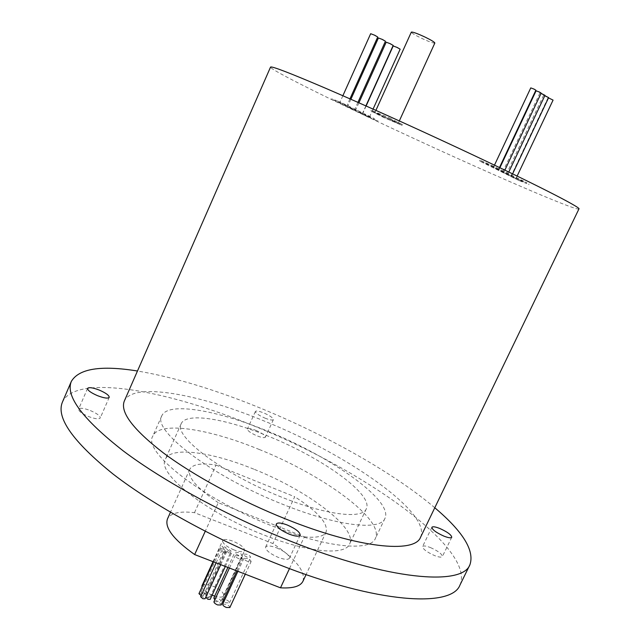 <?xml version="1.0" encoding="UTF-8"?>
<svg xmlns="http://www.w3.org/2000/svg" width="640" height="640" viewBox="0 0 640 640"><rect width="100%" height="100%" fill="white"/><g stroke="black" fill="none" stroke-linecap="round" stroke-linejoin="round"><path stroke-width="0.48" stroke-dasharray="3.2 2.4" d="M281.464 497.072C223.104 474.104 172.88 435.848 181.208 423.688C186.12 411.976 226.368 418.808 268.768 436.392C322.048 457.8 373.712 494.544 366.32 508.832C362.464 519.344 326.152 515.184 281.464 497.072M253.776 469.152C211.456 451.832 170.848 446.192 165.344 459.248C156.344 472.952 205.656 512.528 263.912 535C308.504 552.784 345.232 555.688 349.64 544.016C357.832 528.048 306.984 490.168 253.776 469.152M205.752 597.344L207.944 597.384L210.192 599.376M229.184 553.208L226.888 551.296L229.048 551.424L231.352 553.344L229.184 553.208M198.952 593.656L201.152 593.704L203.384 595.68L201.112 595.608M222.312 549.544L220.024 547.64L222.2 547.776L224.48 549.672L222.312 549.544M222.712 604.232L226.184 604.304C228.712 605.408 229.936 606.496 229.848 607.552M247.664 561.44C245.12 560.32 243.864 559.272 243.912 558.304L247.336 558.512C249.88 559.632 251.128 560.68 251.088 561.648L247.664 561.44M223.024 600.896L222.448 599.568L225.896 599.648C228.392 600.744 229.608 601.816 229.528 602.856L226.088 602.776L223.912 601.64M247.176 557.112C244.656 556 243.416 554.968 243.456 554.024L246.856 554.24C249.376 555.344 250.608 556.376 250.576 557.328L247.176 557.112M212.128 595.16C206.472 592.632 203.072 589.976 201.912 587.184M201.96 585.824C203.328 583.976 206.904 584.08 212.672 586.12C220.272 589.44 223.952 592.672 223.72 595.808C222.648 597.456 219.64 597.56 214.704 596.112M234 549.928C226.312 546.544 222.536 543.432 222.672 540.584C223.944 538.952 227.48 539.192 233.256 541.296C240.888 544.656 244.656 547.768 244.552 550.632C243.312 552.264 239.792 552.024 234 549.928M213.816 598.048L217.304 598.12C219.808 599.216 221.016 600.288 220.936 601.328L217.448 601.256L214.84 599.792M238.592 555.36C236.072 554.248 234.832 553.224 234.872 552.272L238.32 552.488C240.832 553.592 242.072 554.624 242.032 555.576L238.592 555.36M213.96 601.688L217.472 601.76C220 602.864 221.216 603.944 221.128 605M238.912 558.736C236.368 557.624 235.12 556.576 235.168 555.616L238.64 555.824C241.176 556.936 242.416 557.976 242.376 558.944L238.912 558.736M203.16 593.976L200.936 592.016L203.12 592.064L205.344 594.024L203.16 593.976M224.192 548.104L221.912 546.216L224.072 546.352L226.352 548.24L224.192 548.104M200.6 596.712L202.816 596.752L205.056 598.744M224.08 552.424L221.776 550.504L223.96 550.632L226.256 552.552L224.08 552.424M206.28 596.096L205.696 595.056L207.88 595.104L210.112 597.08L207.936 597.032L206.312 596.12M229.024 551.104L226.736 549.2L228.896 549.336L231.184 551.232L229.024 551.104M259.296 449.496C322.816 474.824 384.752 519.696 375.408 538.408C370.472 551.744 326.888 547.904 272.864 526.272C202 498.768 142.232 451.536 152.84 436.04C159.344 420.808 208.584 428.576 259.296 449.496M267.672 431.176C331.24 456.768 393.72 500.872 384.936 518.424C380.384 530.968 337.088 526.272 282.992 504.408C212.056 476.56 151.656 430.24 161.808 415.792C167.904 401.504 216.904 410.08 267.672 431.176M553.072 100.104L548.496 97.88M512.792 177.24L515.944 178.592L512.792 177.24M548.624 97.608L545.36 96.424L543.576 95.328L544.832 95.648M508.264 175.016L511.416 176.368L508.264 175.016M544.976 95.344L541.712 94.16L539.912 93.056L541.072 93.336M504.488 173.096L507.648 174.456L504.488 173.096M541.176 93.12L536.088 90.816M500.592 171.16L503.752 172.512L500.592 171.16M535.872 90.208L530.768 87.896M495.216 168.536L498.376 169.896L495.216 168.536M400.152 49.184L393.2 45.952M365.44 115.496L369.392 117.208L365.44 115.496M393.184 45.432L386.2 42.176M358.392 112.08L362.336 113.792L358.392 112.08M385.44 41.232L378.416 37.96M350.544 108.272L354.496 109.984L350.544 108.272M377.72 37L370.664 33.704M342.72 104.464L346.672 106.176L342.72 104.464M434.84 43.04C433.472 43.36 428.8 41.664 420.832 37.944C414.712 34.936 411.544 32.992 411.32 32.12M384.592 117.76L374.8 112.808L388.368 118.632L398.12 123.568L384.592 117.76M389.376 117.976L402.368 124.568L384.328 116.84L371.264 110.216L389.376 117.976M389.016 118.784L402.008 125.352L383.976 117.616L370.904 111.008L389.016 118.784M519.368 179.784L479.904 160.192L494.28 166.6L526.936 182.76L519.368 179.784M519.008 180.544L479.536 160.984L493.912 167.384L526.568 183.528L519.008 180.544M365.904 115.872L331.8 99.184L377.528 121.088L365.904 115.872L366.2 115.208L334.8 99.928L342.872 103.304L374.368 118.64L366.2 115.208M255.928 430.408C262.08 433.144 265.224 435.392 265.368 437.168C264.504 438.112 261.672 437.648 256.88 435.792C250.688 433.04 247.528 430.784 247.408 429.024C248.296 428.08 251.136 428.544 255.928 430.408M264.944 418.112C269.744 419.992 272.56 420.496 273.384 419.616C273.208 417.936 270.032 415.72 263.872 412.976C259.072 411.088 256.248 410.584 255.4 411.456C255.56 413.128 258.744 415.344 264.944 418.112M430.496 547.584C438.136 551.032 442.096 554.024 442.376 556.552C441.568 557.592 438.944 557.256 434.496 555.544C426.8 552.064 422.832 549.072 422.584 546.56C423.416 545.528 426.048 545.864 430.496 547.584M276.688 547.88C285.192 551.648 289.424 555.104 289.384 558.256C288.12 559.928 284.448 559.656 278.376 557.44C269.8 553.632 265.552 550.168 265.624 547.048C266.936 545.368 270.624 545.648 276.688 547.88M90.352 410.56C97 413.448 100.296 415.92 100.24 417.992C98.92 419.424 95.024 418.936 88.536 416.528C81.848 413.616 78.544 411.136 78.616 409.088C79.984 407.648 83.896 408.136 90.352 410.56M578.944 208.928C577.136 211.688 481.776 170.2 398.224 131.208C330.648 99.776 269.624 69.512 270.544 67.08M420.528 537.304C431.864 513.136 348.384 455.04 265.672 421.616C199.176 393.904 132.896 381.616 124.312 401.064M434.784 507.76C394.336 473.384 328.424 436.24 263.088 409.224C216.712 390.064 174.848 377.32 137.472 371.008M459.984 585.016C475.696 548.536 363.256 469.968 255.232 426.472C167.624 390.072 75.76 373.248 62.408 402.144M374.064 119.304L374.368 118.64M493.912 167.384L494.28 166.6M483.032 162.832L483.392 162.048M302.952 581.24C305.672 571.376 295.664 558.816 272.944 543.56L194.488 512.664C179.672 510.928 170.672 513.008 167.464 518.928M289.472 568.608L304.344 536.832L218.256 502.68L205.248 531.272M194.488 512.664L216.032 465.08C201.384 462.776 192.624 464.192 189.768 469.336C187.184 476.952 196.68 488.064 218.256 502.68M216.032 465.08L294.688 496.72L272.944 543.56M304.344 536.832C316.624 538.096 323.872 536.496 326.088 532.04C328.256 523.32 317.792 511.552 294.688 496.72M515.64 178.928L516 178.168M334.496 100.608L334.8 99.928M342.568 103.984L342.872 103.304M526.568 183.528L526.936 182.76M181.208 423.688L165.344 459.248M220.744 564.672L226.888 551.296M213.504 561.872L220.024 547.64M237.904 571.32L243.912 558.304M222.448 599.568L243.456 554.024M213.016 561.68L222.672 540.584M227.896 567.44L234.872 552.272M229.448 568.048L235.168 555.616M200.936 592.016L221.912 546.216M216.112 562.88L221.776 550.504M205.696 595.056L226.736 549.2M384.936 518.424L375.408 538.408M548.04 97.832L510.968 176.312M543.576 95.328L506.424 174.088M539.912 93.056L502.64 172.16M499.888 167.744L498.728 170.216M494.472 165.16L493.336 167.584M366.112 105.992L362.488 114.024M358.912 102.8L355.4 110.592M350.888 99.264L347.52 106.768M342.872 95.744L339.656 102.936M375.904 110.368L374.8 112.808M402.008 125.352L402.368 124.568M273.384 419.616L265.368 437.168M451.752 537.272L442.376 556.552M300.16 535.2L289.384 558.256M109.224 397.368L100.24 417.992M87.576 388.392L78.616 409.088M276.328 523.968L265.624 547.048M431.896 527.304L422.584 546.56M255.4 411.456L247.408 429.024M331.8 99.184L332.104 98.504M377.528 121.088L377.824 120.424M528.696 184.696L529.056 183.936M479.536 160.984L479.904 160.192M370.904 111.008L371.264 110.216M399.328 120.92L398.12 123.568M349.96 98.848L346.672 106.176M357.928 102.368L354.496 109.984M365.896 105.904L362.336 113.792M373.064 109.096L369.392 117.208M499.48 167.552L498.376 169.896M504.872 170.136L503.752 172.512M508.792 172.024L507.648 174.456M512.6 173.864L511.416 176.368M517.136 176.064L515.944 178.592M161.808 415.792L152.84 436.04M210.112 597.08L231.184 551.232M220.704 564.656L226.256 552.552M205.344 594.024L226.352 548.24M236.856 570.912L242.376 558.944M220.936 601.328L242.032 555.576M223.72 595.808L244.552 550.632M229.528 602.856L250.576 557.328M245.288 574.184L251.088 561.648M203.384 595.68L224.48 549.672M225.328 566.448L231.352 553.344M189.768 469.336L170.472 512.232M326.088 532.04L306.072 574.6M366.32 508.832L349.64 544.016"/><path stroke-width="0.96" d="M225.328 566.448L210.192 599.376L208 599.336L205.752 597.344L220.744 564.672M201.112 595.608L198.952 593.656L213.504 561.872M245.288 574.184L229.848 607.552L226.384 607.488C223.848 606.376 222.624 605.288 222.712 604.232L237.904 571.32M223.912 601.64L223.024 600.896M214.704 596.112L212.128 595.16M201.912 587.184L201.96 585.824L213.016 561.68M214.84 599.792L213.816 598.048L227.896 567.44M236.856 570.912L221.128 605L217.624 604.936C215.096 603.824 213.872 602.744 213.96 601.688L229.448 568.048M220.704 564.656L205.056 598.744L202.848 598.704L200.6 596.712L216.112 562.88M548.496 97.88L553.072 100.104L517.136 176.064M544.832 95.648L548.624 97.608L512.6 173.864M541.072 93.336L544.976 95.344L508.792 172.024M499.888 167.744L536.088 90.816L539.36 92.008L541.176 93.12L504.872 170.136M494.472 165.16L530.768 87.896L534.04 89.088L535.872 90.208L499.48 167.552M366.112 105.992L393.2 45.952L397.272 47.496L400.152 49.184L373.064 109.096M358.912 102.8L386.2 42.176L390.272 43.72L393.184 45.432L365.896 105.904M350.888 99.264L378.416 37.96L382.488 39.496L385.44 41.232L357.928 102.368M342.872 95.744L370.664 33.704L374.728 35.24L377.72 37L349.96 98.848M375.904 110.368L411.32 32.12C412.648 31.784 417.336 33.488 425.368 37.232C431.504 40.256 434.656 42.192 434.84 43.04L399.328 120.92M443.92 536.128C448.368 537.856 450.984 538.24 451.752 537.272C451.408 534.864 447.408 531.928 439.76 528.464C435.304 526.728 432.688 526.344 431.896 527.304C432.2 529.696 436.208 532.632 443.92 536.128M289.216 534.152C295.296 536.408 298.944 536.76 300.16 535.2C300.12 532.208 295.84 528.816 287.312 525.032C281.24 522.76 277.584 522.408 276.328 523.968C276.328 526.936 280.624 530.336 289.216 534.152M97.584 395.696C104.072 398.144 107.952 398.704 109.224 397.368C109.232 395.416 105.912 392.976 99.248 390.072C92.784 387.616 88.896 387.056 87.576 388.392C87.544 390.336 90.88 392.768 97.584 395.696M270.544 67.08C271.464 65.912 289.848 72.984 325.712 88.304C361.248 103.568 411.88 126.376 458.424 148.136C532.288 182.624 581.64 207.84 578.944 208.928L420.528 537.304C414.68 553.648 358.416 548.216 286.08 519.144C240.4 500.944 193.696 475.576 163.304 452.864C132.92 429.32 119.92 412.048 124.312 401.064L270.544 67.08M137.472 371.008C100.984 365.104 78.936 368.576 71.336 381.408C65.264 395.904 82.584 419.08 123.288 450.936C164.264 481.76 228.328 516.592 290.704 541.24C388.888 580.352 462.352 586.208 469.928 564.736C474.728 550.616 463.008 531.624 434.784 507.76M71.336 381.408L62.408 402.144C55.936 417.592 72.832 441.568 113.096 474.072C153.664 505.48 217.4 540.512 279.688 564.864C377.736 603.512 451.752 607.816 459.984 585.016L469.928 564.736M170.472 512.232L167.464 518.928C164.416 527.584 173.472 539.464 194.648 554.56L280.488 587.816C292.944 588.536 300.432 586.344 302.952 581.24L306.072 574.6M194.648 554.56L205.248 531.272M289.472 568.608L280.488 587.816"/></g></svg>
